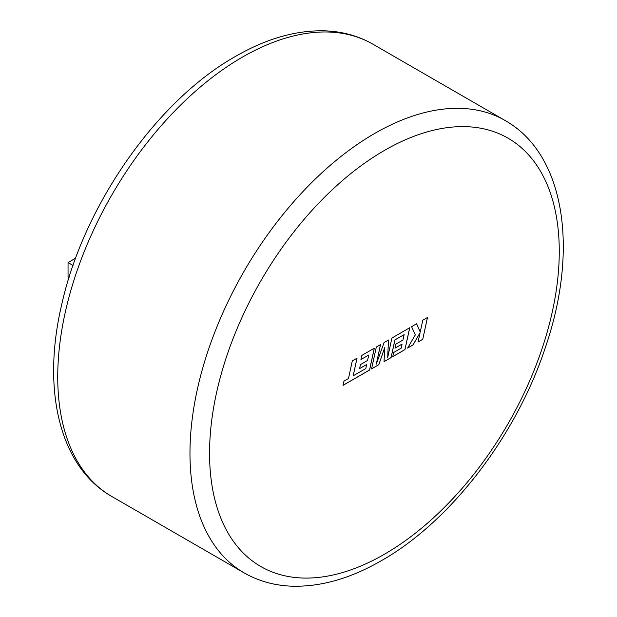 <?xml version="1.0" encoding="UTF-8"?>
<svg xmlns="http://www.w3.org/2000/svg" width="617" height="617" viewBox="0 0 617 617"><rect width="100%" height="100%" fill="white"/><g stroke="black" fill="none" stroke-linecap="round" stroke-linejoin="round"><path stroke-width="0.93" d="M365.796 368.58L353.179 375.815L357.019 358.184L352.307 360.899L348.466 378.537L343.939 381.152L343.021 385.37L369.583 370.03L374.342 348.181L361.84 355.4L360.945 359.549L368.735 355.053L367.562 360.475L360.459 364.578L359.588 368.611L366.691 364.516L365.796 368.58M371.573 368.881L378.83 364.693L384.692 347.656L384.059 361.678L391.101 357.605L394.957 339.913L404.127 334.622L402.955 340.044L395.852 344.139L394.98 348.181L402.083 344.078L401.189 348.15L393.646 352.5L392.751 356.657L404.976 349.6L409.742 327.743L391.911 338.039L387.684 357.482L388.509 339.998L384.098 342.543L376.285 364.146L380.535 344.602L376.331 347.032L371.573 368.881M422.753 339.335L427.504 317.485L422.799 320.2L420.223 332.062L416.622 323.771L411.585 326.678L415.31 334.9L407.582 348.096L413.028 344.949L420.061 332.74L418.041 342.057L422.753 339.335L427.45 317.516M73.03 265.441L68.047 262.564L68.047 276.778L69.096 277.38M68.047 262.564L75.629 258.184M511.616 124.611L511.663 124.541A261.246 150.833 -60 0 1 517.231 128.776M510.668 123.963L511.663 124.541M418.048 342.003L422.707 339.311M407.629 348.019L412.989 344.926L420.061 332.74M420.223 332.062L416.591 323.786M371.588 368.827L378.83 364.693M376.285 364.146L380.481 344.633M387.684 357.482L388.463 340.029M392.767 356.603L404.937 349.577L409.688 327.774M394.996 348.127L402.083 344.078M384.059 361.624L391.062 357.582L394.911 339.89L404.127 334.622M378.792 364.67L384.692 347.656M359.603 368.557L366.691 364.516M360.96 359.495L368.735 355.053M343.029 385.317L369.537 370.007L374.288 348.212M353.179 375.815L356.965 358.215M505.184 120.546C565.025 154.289 578.846 249.26 545.698 346.515C516.892 434.9 451.004 521.242 381.545 560.591C350.232 578.677 320.022 587.191 290.892 586.15C273.786 585.363 258.176 580.921 244.054 572.838A261.13 150.764 -60 0 1 204.026 363.59A261.13 150.764 -60 0 1 374.619 133.48A261.13 150.764 -60 0 1 505.184 120.546L372.946 44.2A261.13 150.764 120 0 0 242.381 57.134A261.13 150.764 120 0 0 71.788 287.244A261.13 150.764 120 0 0 111.816 496.492C59.425 466.745 41.717 389.782 61.546 305.315C83.195 206.248 156.571 100.787 235.455 56.448C266.421 38.562 296.33 30.032 325.198 30.85C342.651 31.521 358.57 35.971 372.946 44.2M384.414 150.44A247.278 142.766 120 0 0 209.556 453.294A247.278 142.766 120 0 0 384.414 554.251A247.278 142.766 120 0 0 559.264 251.397A247.278 142.766 120 0 0 384.414 150.44M244.054 572.838L111.816 496.492"/></g></svg>
